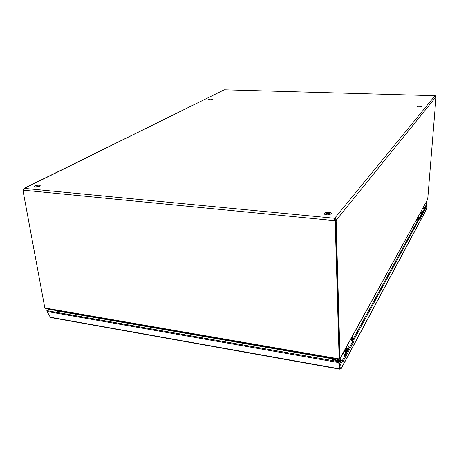 <?xml version="1.0" encoding="UTF-8"?>
<svg xmlns="http://www.w3.org/2000/svg" width="459" height="459" viewBox="0 0 459 459"><rect width="100%" height="100%" fill="white"/><g stroke="black" fill="none" stroke-linecap="round" stroke-linejoin="round"><path stroke-width="0.69" d="M420.926 106.844L417.615 106.884M421.557 106.563C419.755 107.171 418.218 107.159 416.95 106.517C418.51 105.811 420.065 105.794 421.603 106.465L421.557 106.563M211.674 99.672L209.132 99.873M212.184 99.5C210.463 99.982 209.184 100.016 208.346 99.597C209.648 98.937 211.002 98.828 212.397 99.282L212.184 99.5M330.979 214.043C328.81 213.119 326.67 213.183 324.57 214.238M331.123 213.9C328.248 215.254 325.947 215.185 324.22 213.693C324.008 212.018 331.409 211.794 331.289 213.487L331.123 213.9M39.807 186.228L34.649 187.048M39.526 186.388C36.909 187.306 35.096 187.392 34.081 186.658C33.742 185.556 40.163 184.541 40.208 185.683L39.526 186.388M331.966 358.393L332.895 360.625L331.949 358.387M332.718 360.596L331.903 358.726L59.659 311.42L58.35 312.659M331.496 358.313L332.161 358.978L332.769 358.531M59.659 311.42L60.009 311.191M332.959 358.565L333.94 360.808M334.869 360.969L335.179 360.413M59.446 311.093L57.874 312.579M340.171 358.152L339.058 359.288L339.35 358.565L340.033 358.404L427.564 199.539M23.885 189.596L23.57 189.567L24.029 188.408L24.47 188.402L23.765 190.221L22.95 190.422L44.839 307.955L45.906 308.741M338.822 359.581L339.144 358.961M334.089 218.587L334.393 218.335L334.284 220.125L335.558 220.584L335.19 221.031L333.917 220.572L334.089 218.582L334.284 220.125L333.917 220.572L23.765 190.221M22.95 190.422L23.742 190.135M335.558 220.584L339.488 358.318M427.731 199.04L436.05 96.774L435.379 95.724L224.262 89.786L24.476 188.397L334.64 218.283L335.179 218.341L336.338 220.039L336.143 220.687L335.558 220.63M435.08 95.656L334.64 218.283L334.427 219.459M335.397 220.613L334.978 220.572L335.179 219.93L334.674 219.408M335.19 221.031L339.155 358.921L44.839 307.955M224.262 89.786L24.212 188.316L24.298 188.626M340.033 358.404L336.143 220.687M23.564 190.118L23.277 190.256M23.243 190.083L23.57 189.567M436.05 96.774L336.338 220.039L335.179 219.93L335.179 218.346M340.371 362.604L339.861 361.417C339.809 359.793 339.167 359.678 337.933 361.084L337.531 361.434M344.944 349.787L345.834 350.177M345.334 349.081L346.201 349.506M338.14 360.59L338.208 360.355C339.637 359.466 340.48 359.902 340.739 361.663L340.503 361.979M341.467 360.59L339.66 359.104M337.818 359.408L337.285 360.631L338.048 360.763M344.583 356.459L344.703 356.247C345.025 354.979 344.451 354.015 342.982 353.355M349.236 347.687L347.44 345.254M351.978 342.833L352.093 342.621C352.409 341.381 351.858 340.44 350.429 339.809M339.861 361.417L340.217 362.266L338.885 360.866L337.761 361.273L334.898 358.904M333.894 358.726L335.225 360.441L336.476 361.25M345.007 355.759L344.864 355.094L343.062 353.218M346.218 353.528L346.075 352.862L344.279 350.997M347.096 350.842L346.981 351.215M346.178 347.549L347.956 349.397L348.1 350.056M349.276 347.882L349.138 347.228L347.365 345.386M347.136 349.374L345.816 348.197M347.515 351.129L347.188 349.615M346.631 351.904L347.056 351.973M346.264 352.575L346.688 352.65M345.484 351.772L345.524 350.745L346.367 349.207L347.199 349.385L346.694 351.783M345.524 350.745L346.361 350.923L346.086 352.908L346.924 351.364M346.361 350.923L347.199 349.385M416.451 219.758L418.206 219.631M418.665 218.788L417.713 217.457M417.547 220.842L415.917 220.716M416.95 218.845L417.799 219.167L416.634 219.419M420.272 212.804L420.903 213.033M420.513 212.368L421.127 212.626M417.753 217.388L418.608 218.719M419.182 217.836L418.034 216.877M420.582 216.367L419.52 214.169M422.865 211.949L421.626 210.342M424.087 209.906L423.049 207.749M420.88 215.862L419.555 214.101M421.448 214.812L420.128 213.062M421.029 211.433L422.337 213.177M422.9 212.144L421.591 210.406M421.534 212.397L420.748 211.938M421.884 214.009L421.781 213.389M420.846 213.435L421.867 212.442L421.431 214.255M421.471 213.171L421.351 214.261M420.874 213.085L421.27 212.362L421.867 212.442M425.504 208.753L424.77 208.69L424.787 207.537L425.527 207.6L425.504 208.753L420.226 218.541L420.243 217.354L419.486 217.285L352.96 339.476L353.987 339.643L354.015 341.198L352.994 341.031L352.96 339.476M420.083 217.337L424.77 208.69M424.787 207.537L426.302 204.76L427.031 204.823L425.527 207.6M420.243 217.354L353.987 339.643M354.015 341.198L342.821 361.939L342.781 360.326L340.578 364.383L339.505 364.194L340.245 367.923L341.324 368.164L339.976 368.933M339.505 364.194L341.708 360.143L342.781 360.326M342.546 360.286L352.994 341.031M427.031 204.823L426.56 209.206M340.027 368.726L340.257 368.038L338.989 361.692L47.616 310.789L49.52 309.366M47.616 310.789L47.099 311.5L50.312 317.215L50.978 317.576M426.296 204.771L426.635 202.149L426.153 202.109M426.147 202.126L426.509 202.155M47.616 310.783L46.852 310.645L47.231 311.317M47.099 311.5L338.685 362.593L339.958 368.933L50.312 317.215M338.989 361.692L338.685 362.593M46.852 310.645L48.757 309.234M426.715 208.725L341.318 368.118L340.578 364.383M426.635 202.149L426.422 204.771M352.116 341.398L352.328 337.583C351.938 337.491 351.542 338.249 351.135 339.861L351.083 340.119M351.542 340.492L352.03 338.822L351.875 340.905M346.39 349.213L345.507 348.771M340.136 362.18L339.046 361.99M335.609 359.845L336.022 359.099M335.391 359.632L335.718 359.041M344.864 355.094L346.075 352.862M347.956 349.397L349.138 347.228M346.327 351.806L347.165 350.269M416.64 219.775L416.623 220.819M418.178 218.237L418.361 218.547M418.453 218.599L417.151 218.478M420.8 215.38L421.368 214.33M422.257 212.695L422.814 211.668M421.419 213.825L421.815 213.102M56.205 312.286L58.098 310.858M58.832 310.984L56.945 312.418M424.139 208.61L424.77 208.667M340.228 368.112L341.324 368.164M424.627 208.948L424.248 208.92M350.521 339.649L351.124 339.907M351.135 339.861L351.141 340.153M340.079 358.634L427.633 199.413M45.659 308.7L338.88 359.592M339.075 359.225L339.35 358.565M340.285 362.38L340.808 361.428L340.285 362.38M342.512 360.281L344.703 356.247M337.537 359.718L337.721 359.391M349.265 347.83L352.093 342.621M420.054 217.337L420.673 216.2M422.888 212.11L424.173 209.74M421.373 214.364L421.609 213.928M426.629 209.086L341.266 368.52M339.918 369.22L50.788 317.542M352.265 337.549L351.783 337.354"/></g></svg>
